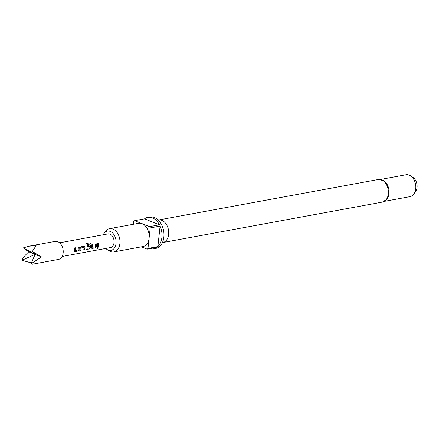 <?xml version="1.0" encoding="UTF-8"?>
<svg xmlns="http://www.w3.org/2000/svg" width="439" height="439" viewBox="0 0 439 439"><rect width="100%" height="100%" fill="white"/><g stroke="black" fill="none" stroke-linecap="round" stroke-linejoin="round"><path stroke-width="0.66" d="M96.75 249.083L97.414 247.997C97.919 248.26 97.699 248.628 96.75 249.083L96.498 249.028M97.326 247.909C97.842 248.167 97.623 248.523 96.679 248.979L96.47 248.962M79.141 247.053L79.015 249.829L77.901 250.998L74.871 251.646L74.334 250.762L74.46 247.931L75.349 247.766L75.25 250.449L78.175 249.983L78.345 247.212L79.234 247.047L79.108 249.884L77.988 251.075L74.443 251.531M81.078 246.713L84.195 246.136L85.078 247.152L84.606 249.851L83.717 250.016L84.184 247.481L81.248 247.942L80.716 250.57L79.827 250.735L80.299 248.03L81.078 246.713M89.885 245.072L90.769 246.065L90.593 247.695L89.474 248.864L86.445 249.517L85.907 248.633L85.874 244.775L86.39 243.48L90.132 242.794L90.461 244.013L86.938 244.66L86.927 248.298L89.852 247.832L90.072 246.4L87.482 246.789L87.427 245.538L89.984 245.072L90.868 246.087L90.686 247.75L89.561 248.94L86.022 249.396M96.503 243.854L96.382 246.63L95.263 247.799L92.234 248.447L91.696 247.569L91.822 244.732L92.711 244.567L92.618 247.25L95.543 246.784L95.713 244.013L96.602 243.848L96.476 246.685L95.351 247.876L91.806 248.331M98.501 243.502L98.084 247.371L97.195 247.536L97.612 243.667L98.501 243.502M62.097 256.491L110.469 247.58A6.953 4.802 -100.4 0 0 114.085 241.28A6.953 4.802 -100.4 0 0 109.931 234.124A6.953 4.802 -100.4 0 0 107.95 233.905L59.578 242.816M378.27 179.513A11.474 7.918 -100.4 0 1 388.323 193.961A11.474 7.918 -100.4 0 1 382.429 202.077L387.006 199.18A11.123 7.682 -100.4 0 0 389.042 193.687A11.123 7.682 -100.4 0 0 383.582 180.594L378.27 179.513L159.242 219.862M162.221 242.959L164.021 242.147A11.474 7.918 -100.4 0 0 168.636 234.431A11.474 7.918 -100.4 0 0 159.922 219.901L157.952 219.78M384.504 201.342L410.037 196.639A11.123 7.682 -100.4 0 0 413.867 194.065A11.123 7.682 -100.4 0 0 415.755 188.77A11.123 7.682 -100.4 0 0 410.503 175.803A11.123 7.682 -100.4 0 0 406.009 174.755L380.476 179.463M413.867 194.065L415.568 191.706A8.714 6.02 -100.4 0 0 417.05 187.557A8.714 6.02 -100.4 0 0 412.934 177.394L410.503 175.803M105.766 248.447A9.812 6.777 -100.4 0 0 107.023 249.473A9.812 6.777 -100.4 0 0 116.028 243.447A9.812 6.777 -100.4 0 0 112.126 232.56A9.812 6.777 -100.4 0 0 104.054 233.367A9.812 6.777 -100.4 0 0 103.247 234.772M104.054 233.367L105.475 231.402A11.82 8.16 79.6 0 1 109.541 228.664A11.82 8.16 79.6 0 1 119.896 243.546A11.82 8.16 79.6 0 1 113.822 251.915A11.82 8.16 79.6 0 1 109.048 250.801L107.023 249.473M109.541 228.664L138.729 223.286A11.82 8.16 79.6 0 1 142.093 223.654A11.82 8.16 79.6 0 1 149.09 238.174L150.204 227.912A15.991 11.041 -100.4 0 0 149.584 226.628L159.478 224.801L144.502 218.858L134.608 220.68A15.991 11.041 -100.4 0 0 133.769 221.393L133.456 224.258M141.353 246.844L147.136 249.138L157.03 247.316A15.991 11.041 79.6 0 1 153.661 248.814L155.642 248.452A15.991 11.041 -100.4 0 0 163.862 237.137A15.991 11.041 -100.4 0 0 149.847 216.992L147.866 217.36A15.991 11.041 79.6 0 1 159.478 224.801M144.502 218.858A15.991 11.041 79.6 0 1 147.866 217.36M160.098 226.09A15.991 11.041 79.6 0 1 161.881 237.499A15.991 11.041 79.6 0 1 157.87 246.608L160.098 226.09L150.204 227.912M41.507 256.919L35.131 254.39L30.971 263.834L41.507 256.919L32.316 251.47L36.08 245.648L28.974 246.191L23.294 247.892L28.749 251.854C25.418 254.834 23.146 257.633 21.95 260.25L31.361 262.945M28.974 246.191L55.105 241.379A9.181 6.338 79.6 0 1 63.15 252.935A9.181 6.338 79.6 0 1 58.431 259.427L32.299 264.245L30.971 263.834M32.316 251.47L35.131 254.39L28.749 251.854M21.95 260.25L35.131 254.39L23.294 247.892M149.584 226.628L134.608 220.68M147.136 249.138A15.991 11.041 -100.4 0 0 147.976 248.43L149.09 238.174A11.82 8.16 79.6 0 1 143.015 246.537L113.822 251.915M147.976 248.43L157.87 246.608M153.661 248.814A15.991 11.041 79.6 0 1 149.984 248.611M98.402 243.502L98.084 247.371M97.996 247.294L97.101 247.459M92.618 244.567L92.618 247.25M92.146 248.375L91.767 248.293M86.927 248.298L86.938 244.66M86.302 243.524L90.132 242.794M90.044 242.838L90.368 244.035M86.357 249.44L85.978 249.357M87.383 246.767L90.072 246.4M84.096 246.136L85.078 247.152M84.184 247.481L81.149 247.92L80.716 250.57M80.628 250.493L79.739 250.658M84.979 247.13L84.606 249.851M84.518 249.78L83.629 249.945M75.25 247.766L75.25 250.449M74.784 251.574L74.4 251.492M382.429 202.077L163.401 242.427"/></g></svg>
